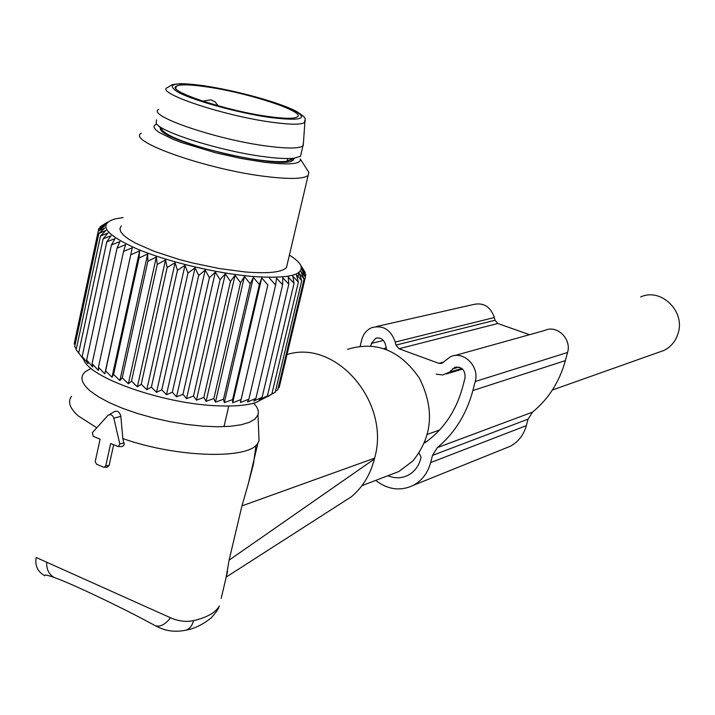 <?xml version="1.0" encoding="UTF-8"?>
<svg xmlns="http://www.w3.org/2000/svg" width="715" height="715" viewBox="0 0 715 715"><rect width="100%" height="100%" fill="white"/><g stroke="black" fill="none" stroke-linecap="round" stroke-linejoin="round"><path stroke-width="1.07" d="M640.729 296.931C660.812 287.502 685.399 311.07 678.169 333.163C675.791 341.073 671.072 346.82 664.021 350.413L658.604 352.334M104.265 467.297L105.748 465.885L110.664 443.541L118.297 446.544L119.816 443.988L113.819 418.132C112.47 414.754 110.485 413.86 107.885 415.451L92.387 432.664L93.236 436.329L100.118 439.18L95.238 461.47L96.543 464.232L103.55 467.172L106.991 467.315L109.118 465.376L113.658 444.784M96.784 427.767L78.355 415.969C69.802 408.39 67.514 401.857 71.5 396.378M36.197 557.503L170.501 617.76C178.419 621.237 186.097 622.193 193.524 620.638C192.192 625.759 189.627 628.941 185.811 630.192L184.917 630.398M226.146 577.398L229.104 560.14L374.392 459.012L374.606 458.154C390.846 402.393 335.987 338.821 287.019 354.542M258.794 434.497L259.044 440.663L257.963 442.969L248.185 484.252L241.938 505.889L229.104 560.14M248.185 484.252L253.405 464.33L256.033 445.248M257.963 442.969C250.161 459.531 177.901 458.056 122.837 438.563L120.835 416.389C119.477 411.161 116.751 409.909 112.648 412.653L109.127 414.718M121.416 446.616L123.338 445.981L124.213 444.399L122.837 438.563M253.709 403.171C257.641 407.416 259.062 411.304 257.981 414.816L255.103 418.936L249.392 422.306L240.991 424.799L230.114 426.31L217.101 426.766L202.381 426.122L186.454 424.406L169.902 421.644L153.332 417.953L137.36 413.449L122.578 408.31L109.52 402.733L98.652 396.914L90.322 391.078C81.197 383.231 79.562 376.751 85.425 371.648L91.109 368.386M347.553 349.34C376.099 340.608 400.043 350.207 419.374 378.128C434.738 408.917 432.584 436.516 412.886 460.934L398.845 471.543L387.923 475.716M254.004 461.3L253.745 460.764M156.093 626.152L160.294 628.047C167.971 631.372 176.48 632.087 185.802 630.192C194.444 628.682 202.935 624.544 211.3 617.787C220.399 607.393 217.995 608.081 219.389 605.945C215.653 612.576 207.028 617.474 193.524 620.638M170.501 617.76C165.344 624.454 160.303 627.126 155.387 625.768C125.223 609.18 72.814 584.012 54.161 577.479C47.262 575.012 44.107 574.422 44.696 575.727C37.636 571.687 34.794 565.645 36.179 557.584M338.973 504.719L351.548 496.648C362.746 487.147 370.361 474.599 374.392 459.012M292.667 158.775L292.104 159.508L286.215 161.358C280.36 162.01 271.655 161.608 260.099 160.133C222.061 155.539 166.631 138.335 162.43 130.023L157.774 125.045M156.505 119.771L156.156 123.311C160.643 132.4 222.66 151.616 265.059 156.808C277.929 158.462 287.6 158.936 294.062 158.221L300.506 156.228L301.095 153.716M303.401 143.25L302.928 145.878C299.21 148.631 287.412 148.72 267.508 146.155C216.94 139.818 145.842 115.437 158.766 109.368M267.571 116.411C225.305 110.611 165.791 90.68 176.301 86.175C180.153 84.164 190.735 84.468 208.038 87.06C249.195 93.075 305.904 111.79 297.36 116.867C294.231 118.922 284.302 118.77 267.571 116.411M83.682 359.538C89.196 378.119 166.023 404.672 219.63 405.888C235.682 406.424 247.953 405.235 256.444 402.322L263.924 398.3M267.66 396.557L271.834 394.135L263.906 398.362L267.437 395.869L259.268 399.873L262.119 397.29L253.771 401.088L255.916 398.389L247.47 401.982L248.883 399.149L240.419 402.545L241.08 399.551L232.67 402.76L232.59 399.587L224.313 402.634L223.491 399.256L215.429 402.152L213.874 398.55L206.108 401.321L203.838 397.486L196.437 400.15L193.497 396.065L186.543 398.648L182.96 394.305L176.516 396.834L172.351 392.222L166.479 394.716L161.778 389.827L156.531 392.32L151.366 387.173L146.79 389.684L141.23 384.259L137.369 386.824L131.489 381.14L128.369 383.776L122.238 377.842L119.879 380.577L113.587 374.41L111.996 377.261L105.623 370.87L104.81 373.865L98.438 367.278L98.384 370.433L92.092 363.658L92.78 366.992L86.649 360.056L88.052 363.586L82.154 356.517L84.245 360.244L76.156 349.742L100.484 236.022L105.963 230.418L98.876 233.367L74.682 346.578L76.299 349.072M75.03 344.979L74.235 343.611L98.304 230.927L104.81 225.824L98.75 228.72L74.816 340.885M98.75 228.72L105.677 223.858L100.198 226.753L107.5 222.133L102.594 225.216M98.876 233.367L104.899 228.014L98.304 230.927M104.81 373.865L132.266 247.765L123.552 251.43L125.661 244.664L117.037 248.159L119.888 241.607L111.433 244.95L114.999 238.622L106.785 241.84L111.022 235.744L103.121 238.846L108.01 233.001L100.484 236.022M132.266 247.765L105.623 370.87M111.996 377.261L139.631 250.876L130.916 254.728M139.631 250.876L139.041 258.008L113.587 374.41M119.879 380.577L147.674 253.959L139.041 258.008M147.674 253.959L147.862 261.252L122.238 377.842M128.369 383.776L156.335 256.98L147.862 261.252M156.335 256.98L157.273 264.407L131.489 381.14M137.369 386.824L165.505 259.911L157.273 264.407M165.505 259.911L167.167 267.446L141.23 384.259M146.79 389.684L175.086 262.718L167.167 267.446M175.086 262.718L177.454 270.324L151.366 387.173M156.531 392.32L184.962 265.372L177.454 270.324M184.962 265.372L188 273.023L161.778 389.827M166.479 394.716L195.043 267.83L188 273.023M195.043 267.83L198.698 275.507L172.351 392.222M176.516 396.834L205.205 270.073L198.698 275.507M205.205 270.073L209.415 277.751L182.96 394.305M186.543 398.648L215.34 272.084L209.415 277.751M215.34 272.084L220.05 279.717L193.497 396.065M196.437 400.15L225.323 273.827L220.05 279.717M225.323 273.827L230.462 281.406L203.838 397.486M206.108 401.321L235.056 275.293L230.462 281.406M235.056 275.293L240.562 282.782L213.874 398.55M215.429 402.152L244.441 276.473L240.562 282.782M244.441 276.473L250.223 283.846L223.491 399.256M224.313 402.634L253.36 277.34L250.223 283.846M289.378 255.112C295.733 259.044 299.594 262.646 300.961 265.917C303.58 275.364 287.385 278.877 252.386 276.464C216.028 273.389 166.425 261.493 135.922 248.471C105.007 234.297 97.928 224.465 114.686 218.987L123.096 217.548M278.162 388.102L279.234 387.324L305.457 276.964L300.97 271.646L304.09 278.93L277.751 389.836L275.463 391.328M271.012 394.626L275.275 392.115L301.721 280.664L296.439 274.873L298.37 282.13L271.834 394.135M123.552 251.43L98.438 367.278M117.037 248.159L92.092 363.658M111.433 244.95L86.649 360.056M106.785 241.84L82.154 356.517M103.121 238.846L78.65 353.067M100.198 226.753L99.966 227.853M232.67 402.76L261.735 277.903L259.348 284.579L232.59 399.587M261.735 277.903L267.848 284.981L241.08 399.551M240.419 402.545L267.848 284.981M269.475 278.153L275.632 285.053L248.883 399.149M298.37 282.13L292.784 276.106L294.053 283.319L288.217 277.062L288.797 284.213L282.774 277.724L282.639 284.793L276.517 278.099L275.632 285.053M304.09 278.93L299.174 273.38L301.721 280.664M300.961 265.917L304.563 271.441L301.73 267.553L305.832 274.766L301.819 269.698L305.457 276.964M304.563 271.441L305.01 273.3M300.693 265.31L305.233 272.379M300.711 265.229L303.625 270.002M253.36 277.34L259.348 284.579M287.35 263.737L286.456 267.571C281.916 272.308 268.17 273.765 245.209 271.959L219.72 268.608L192.398 262.932L179 259.411L154.556 251.474L135.43 243.109L128.494 239.042L123.552 235.208L120.683 231.696L119.932 228.585L121.273 225.958M298.021 276.58L299.013 272.406M305.832 274.766L305.359 276.768M294.053 283.319L267.437 395.869M288.797 284.213L262.119 397.29M282.639 284.793L255.916 398.389M307.593 170.42L308.835 172.369L308.138 175.398C303.839 178.938 290.201 179.367 267.204 176.677C208.405 170.045 125.894 141.061 141.311 133.196M308.835 172.369L300.327 159.016C301.328 164.128 289.235 165.201 264.041 162.234L240.749 158.408L215.787 152.822L181.717 142.598L172.646 139.112L159.499 132.633L155.772 129.826L154.065 127.413L154.377 125.447L156.683 123.981M294.088 158.73L293.4 159.847C286.161 171.502 155.227 140.194 160.473 127.94M399.015 348.75L497.801 323.502L494.986 320.249L395.94 345.104L399.015 348.75L438.903 363.363L441.942 363.283L450.432 356.749C463.454 350.27 479.792 366.491 475.216 381.506L472.874 390.542C466.493 414.182 454.642 433.21 437.321 447.626L432.486 455.392L430.636 462.587C427.802 472.937 422.073 480.498 413.476 485.279C400.552 491.411 387.95 489.784 375.679 480.4M432.486 455.392L528.063 419.151L526.338 425.631C523.684 434.961 518.393 441.816 510.465 446.187L504.745 448.493M528.063 419.151L532.532 412.135C548.494 399.042 559.434 381.864 565.377 360.61L567.558 352.477C571.812 338.981 556.922 324.521 544.955 330.401L454.695 355.561M370.826 345.863L371.443 343.379L375.679 338.302C380.353 337.167 383.589 339.178 385.394 344.326L386.609 349.519M461.881 368.475L449.422 372.149L454.669 367.492C461.81 366.402 465.268 369.825 465.063 377.77L462.73 386.797C456.215 410.759 443.72 429.34 425.237 442.54L424.576 442.871M395.94 345.104L395.225 342.056C390.935 329.767 383.195 324.932 372.032 327.559C366.786 329.74 363.354 333.825 361.736 339.813L360.19 346.096M376.215 326.603L473.08 304.59C483.367 302.177 490.454 306.485 494.351 317.514L494.986 320.249M419.062 453.078L421.117 457.216L420.724 458.735C418.668 466.269 414.486 471.757 408.185 475.198C401.687 478.424 394.93 478.594 387.905 475.725M449.422 372.149L442.835 374.928L436.141 374.186M497.801 323.502L529.529 334.7M105.748 465.885L109.118 465.376M221.167 598.428L227.611 571.196M119.816 443.988L124.124 442.853M113.819 418.132L120.835 416.389M46.734 562.553C46.43 569.381 48.906 574.36 54.161 577.479M241.938 505.889L374.606 458.154M305.162 120.424L304.903 122.238C301.927 124.866 290.621 124.821 270.967 122.104C222.052 115.499 153.582 92.217 167.694 87.445L172.387 84.593L179.688 83.7C186.651 83.7 195.311 84.477 205.679 86.023M269.644 117.43C238.739 112.988 194.998 101.021 178.813 92.628C164.548 83.878 173.665 81.716 206.161 86.14C236.057 90.725 275.713 101.503 292.944 109.77C309.586 118.77 301.819 121.327 269.644 117.43M430.636 462.587L526.338 425.631M437.321 447.626L532.532 412.135M472.874 390.542L565.377 360.61M371.443 343.379L383.428 340.465M383.937 348.554L386.243 347.973M424.925 442.031L426.989 441.28M452.586 368.94L458.941 367.081M475.216 381.506L567.558 352.477M395.225 342.056L494.351 317.514M443.568 362.04L438.903 363.363M427.49 434.291L439.582 430.01M552.373 390.006L664.021 350.413M118.297 446.544L121.711 446.625M257.981 414.816L259.044 440.663M361.933 485.664L398.845 471.543M44.759 575.781L44.259 575.504M226.601 576.808L351.548 496.648M210.791 99.832L202.774 101.146M218.111 105.766L215.161 101.968L210.845 99.841M228.773 406.022L223.974 426.667M292.104 159.508L291.818 160.75M286.215 161.358L294.062 158.221M302.928 145.878L300.506 156.228M206.018 86.077C238.095 91.082 279.511 102.442 296.573 111.433C309.774 120.075 303.509 118.61 304.903 122.238L303.24 145.565M287.662 158.551L287.037 161.25M176.301 86.175L175.819 88.392M256.444 402.322L266.23 396.736M308.138 175.398L286.456 267.571M160.786 129.245L160.955 128.45M413.476 485.279L510.465 446.187M375.679 338.302L377.386 337.891M454.669 367.492L456.411 366.983M446.41 373.9L462.605 369.101"/></g></svg>
